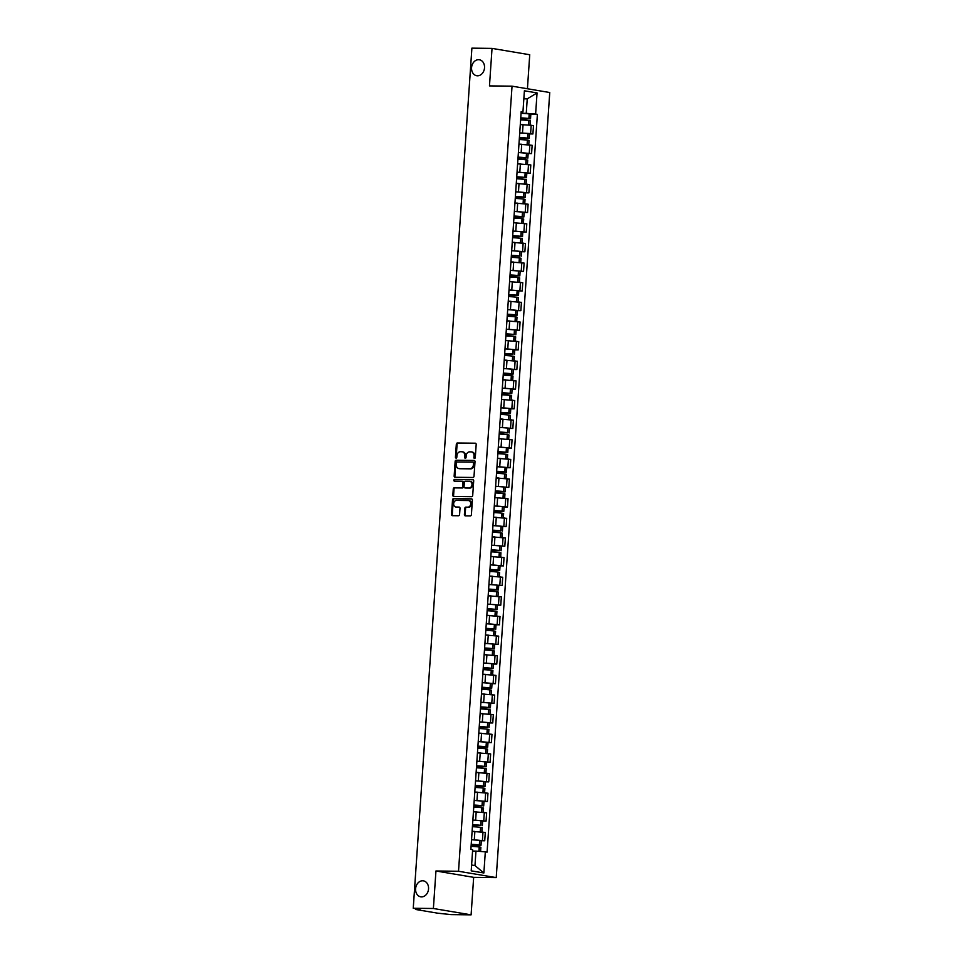 <?xml version="1.0" encoding="UTF-8"?>
<svg xmlns="http://www.w3.org/2000/svg" width="963" height="963" viewBox="0 0 963 963"><rect width="100%" height="100%" fill="white"/><g stroke="black" fill="none" stroke-linecap="round" stroke-linejoin="round"><path stroke-width="1.44" d="M474.53 458.424A0.867 0.698 -80.4 0 0 475.289 457.569L476.179 444.449A1.24 0.987 -80.4 0 0 475.277 443.197L457.389 442.992A1.24 0.987 -80.4 0 0 456.318 444.208L455.427 457.341A0.867 0.698 -80.4 0 0 456.811 457.353L456.931 455.655A3.972 3.166 -80.4 0 1 460.374 451.743L461.867 451.755A3.972 3.166 -80.4 0 1 462.252 451.791A3.972 3.166 -80.4 0 1 464.78 455.752L464.66 457.449A0.867 0.698 -80.4 0 0 466.056 457.461L466.164 455.764A3.972 3.166 -80.4 0 1 469.619 451.852L471.1 451.864A3.972 3.166 -80.4 0 1 471.497 451.9A3.972 3.166 -80.4 0 1 474.013 455.86L473.892 457.557A0.867 0.698 -80.4 0 0 474.53 458.424M422.625 880.784A8.101 6.452 -80.4 0 0 415.643 888.259A8.101 6.452 -80.4 0 0 420.723 896.818A8.101 6.452 -80.4 0 0 421.517 896.89A8.101 6.452 -80.4 0 0 428.499 889.415A8.101 6.452 -80.4 0 0 423.419 880.856A8.101 6.452 -80.4 0 0 422.625 880.784M478.599 59.694A8.101 6.452 -80.4 0 0 471.617 67.169A8.101 6.452 -80.4 0 0 476.697 75.728A8.101 6.452 -80.4 0 0 477.504 75.8A8.101 6.452 -80.4 0 0 484.473 68.325A8.101 6.452 -80.4 0 0 479.393 59.766A8.101 6.452 -80.4 0 0 478.599 59.694M464.395 514.591A1.24 0.987 -80.4 0 0 465.298 515.843L470.317 515.903A1.24 0.987 -80.4 0 0 471.401 514.675L472.388 500.098A1.24 0.987 -80.4 0 0 471.485 498.858L453.597 498.641A1.24 0.987 -80.4 0 0 452.526 499.869L451.527 514.447A1.24 0.987 -80.4 0 0 452.441 515.687L458.496 515.759A1.24 0.987 -80.4 0 0 459.58 514.543L460.001 508.295A1.24 0.987 -80.4 0 0 459.086 507.056L456.089 507.02A3.322 2.648 -80.4 0 1 455.764 506.983A3.322 2.648 -80.4 0 1 453.669 503.48A3.322 2.648 -80.4 0 1 456.534 500.411L468.307 500.543A3.322 2.648 -80.4 0 1 468.632 500.579A3.322 2.648 -80.4 0 1 470.726 504.082A3.322 2.648 -80.4 0 1 467.862 507.152L465.899 507.128A1.24 0.987 -80.4 0 0 464.816 508.356L464.395 514.591L465.141 514.724A1.24 0.987 -80.4 0 0 465.635 515.843M458.52 871.262L435.95 870.985L433.386 908.494L413.247 908.253L471.894 48.15L492.033 48.391L489.469 85.9L512.039 86.164L458.52 871.262L496.222 877.606L549.753 92.52L512.039 86.164M472.941 477.479A1.24 0.987 -80.4 0 0 474.013 476.252L475.012 461.674A1.24 0.987 -80.4 0 0 474.097 460.434L456.221 460.218A1.24 0.987 -80.4 0 0 455.138 461.446L454.151 476.023A1.24 0.987 -80.4 0 0 455.054 477.275L472.941 477.479M473.7 480.886L472.701 495.464A1.24 0.987 -80.4 0 1 471.629 496.691L453.742 496.475A1.24 0.987 -80.4 0 1 452.839 495.235L453.26 488.999A1.24 0.987 -80.4 0 1 454.343 487.772L461.59 487.856A1.24 0.987 -80.4 0 0 462.673 486.628L462.95 482.499A1.24 0.987 -80.4 0 0 462.047 481.247L454.488 481.163A0.867 0.698 -80.4 0 1 454.608 479.43L472.785 479.646A1.24 0.987 -80.4 0 1 473.7 480.886M433.386 908.494L471.1 914.85L450.961 914.609L437.623 913.177L416.269 909.578L415.823 908.687M527.423 88.752L529.734 54.747L492.033 48.391M471.1 914.85L473.664 877.341L496.222 877.606M413.247 908.253L419.928 909.385L415.775 909.421M519.803 131.787L520.369 123.481M519.346 138.467L529.193 138.455L527.531 138.13L527.844 133.544A9.618 0.722 3.9 0 0 519.719 132.918L530.613 133.58L531.179 125.274L520.646 124.6M531.179 125.274L533.478 125.659L532.912 133.965L529.506 133.917M530.613 133.58L532.912 133.965M518.455 151.42L519.021 143.114M528.169 153.55L531.576 153.599L532.142 145.293L519.31 144.233M518.383 152.539L531.576 153.599M517.119 171.053L517.685 162.747M526.833 173.196L530.24 173.232L530.806 164.926L517.974 163.866M516.662 177.734L526.52 177.722L524.859 177.409L525.172 172.81A9.618 0.722 3.9 0 0 517.047 172.184L530.24 173.232M515.783 190.686L516.349 182.38M525.485 192.829L528.892 192.865L529.457 184.559L516.637 183.5M515.325 197.367L525.184 197.367L523.523 197.042L523.836 192.444A9.618 0.722 3.9 0 0 515.711 191.818L528.892 192.865M514.447 210.319L515.012 202.013M524.149 212.462L527.555 212.498L528.121 204.192L515.289 203.133M513.989 217L523.848 217L522.187 216.675L522.5 212.077A9.618 0.722 3.9 0 0 514.362 211.451L527.555 212.498M513.11 229.952L513.676 221.646M522.813 232.095L526.219 232.131L526.785 223.825L513.953 222.766M512.653 236.633L522.5 236.633L520.839 236.308L521.152 231.71A9.618 0.722 3.9 0 0 513.026 231.084L526.219 232.131M511.762 249.586L512.328 241.28M521.477 251.728L524.883 251.764L525.449 243.458L512.617 242.399M511.69 250.705L524.883 251.764M510.426 269.219L510.992 260.913M520.14 271.361L523.547 271.397L524.113 263.092L511.281 262.032M509.969 275.899L519.827 275.899L518.166 275.574L518.479 270.976A9.618 0.722 3.9 0 0 510.354 270.362L523.547 271.397M509.09 288.852L509.656 280.546M518.792 290.995L522.199 291.031L522.765 282.725L509.945 281.665M508.633 295.533L518.491 295.533L516.83 295.208L517.143 290.609A9.618 0.722 3.9 0 0 509.018 289.995L522.199 291.031M507.754 308.485L508.32 300.179M517.456 310.628L520.863 310.664L521.428 302.358L508.596 301.299M507.296 315.166L517.155 315.166L515.494 314.841L515.807 310.242A9.618 0.722 3.9 0 0 507.67 309.629L520.863 310.664M506.418 328.118L506.983 319.812M516.12 330.261L519.526 330.297L520.092 321.991L507.26 320.932M506.333 329.238L519.526 330.297M505.069 347.751L505.635 339.445M514.784 349.894L518.19 349.93L518.756 341.624L505.924 340.565M504.997 348.871L518.19 349.93M503.733 367.385L504.299 359.079M513.448 369.527L516.854 369.563L517.42 361.257L504.588 360.21M503.276 374.065L513.135 374.065L511.473 373.74L511.786 369.142A9.618 0.722 3.9 0 0 503.661 368.528L516.854 369.563M502.397 387.018L502.963 378.712M512.099 389.16L515.506 389.196L516.072 380.891L503.252 379.843M501.94 393.698L511.798 393.698L510.137 393.373L510.45 388.775A9.618 0.722 3.9 0 0 502.325 388.161L515.506 389.196M501.061 406.651L501.627 398.345M510.763 408.794L514.17 408.83L514.736 400.524L501.916 399.476M500.604 413.332L510.462 413.332L508.801 413.007L509.114 408.408A9.618 0.722 3.9 0 0 500.977 407.794L514.17 408.83M499.725 426.284L500.291 417.978M509.427 428.427L512.834 428.463L513.399 420.157L500.567 419.11M499.641 427.403L512.834 428.463M498.377 445.917L498.954 437.611M508.091 448.06L511.497 448.096L512.063 439.79L499.231 438.743M498.304 447.037L511.497 448.096M497.04 465.55L497.606 457.244M506.755 467.693L510.161 467.741L510.727 459.423L497.895 458.376M496.583 472.231L506.442 472.231L504.781 471.906L505.094 467.32A9.618 0.722 3.9 0 0 496.968 466.694L510.161 467.741M495.704 485.196L496.27 476.878M505.419 487.326L508.813 487.374L509.391 479.056L496.559 478.009M495.247 491.864L505.106 491.864L503.444 491.539L503.757 486.953A9.618 0.722 3.9 0 0 495.632 486.327L508.813 487.374M494.368 504.829L494.934 496.523M504.07 506.959L507.477 507.007L508.043 498.702L495.223 497.642M494.296 505.948L507.477 507.007M493.032 524.462L493.598 516.156M502.734 526.592L506.141 526.641L506.707 518.335L493.875 517.275M492.948 525.581L506.141 526.641M491.696 544.095L492.262 535.789M504.805 546.274L491.612 545.214A9.618 0.722 3.9 0 1 499.737 545.852L504.805 546.274L505.37 537.968L492.538 536.909M490.348 563.728L490.913 555.422M500.062 565.859L503.468 565.907L504.034 557.601L491.202 556.542M489.89 570.409L499.749 570.397L498.088 570.072L498.401 565.486A9.618 0.722 3.9 0 0 490.275 564.86L503.468 565.907M489.011 583.361L489.577 575.055M498.726 585.492L502.12 585.54L502.698 577.234L489.866 576.175M488.554 590.042L498.413 590.03L496.752 589.705L497.064 585.119A9.618 0.722 3.9 0 0 488.939 584.493L502.12 585.54M487.675 602.994L488.241 594.689M497.377 605.125L500.784 605.173L501.35 596.867L488.53 595.808M487.218 609.675L497.077 609.663L495.415 609.35L495.728 604.752A9.618 0.722 3.9 0 0 487.591 604.126L500.784 605.173M486.339 622.628L486.905 614.322M496.041 624.77L499.448 624.806L500.014 616.501L487.182 615.441M486.255 623.747L499.448 624.806M485.003 642.261L485.569 633.955M494.705 644.403L498.112 644.44L498.678 636.134L485.846 635.074M484.545 648.942L494.392 648.942L492.731 648.617L493.044 644.018A9.618 0.722 3.9 0 0 484.919 643.392L498.112 644.44M483.655 661.894L484.22 653.588M493.369 664.037L496.776 664.073L497.341 655.767L484.509 654.708M483.209 668.575L493.056 668.575L491.395 668.25L491.708 663.651A9.618 0.722 3.9 0 0 483.582 663.025L496.776 664.073M482.319 681.527L482.884 673.221M492.033 683.67L495.439 683.706L496.005 675.4L483.173 674.341M481.861 688.208L491.72 688.208L490.059 687.883L490.372 683.285A9.618 0.722 3.9 0 0 482.246 682.659L495.439 683.706M480.982 701.16L481.548 692.854M490.685 703.303L494.091 703.339L494.657 695.033L481.837 693.974M480.525 707.841L490.384 707.841L488.723 707.516L489.035 702.918A9.618 0.722 3.9 0 0 480.91 702.292L494.091 703.339M479.646 720.793L480.212 712.488M489.348 722.936L492.755 722.972L493.321 714.666L480.489 713.607M479.562 721.913L492.755 722.972M478.31 740.427L478.876 732.121M488.012 742.569L491.419 742.605L491.985 734.3L479.153 733.24M477.853 747.107L487.699 747.107L486.038 746.782L486.351 742.184A9.618 0.722 3.9 0 0 478.226 741.57L491.419 742.605M476.962 760.06L477.528 751.754M486.676 762.202L490.083 762.239L490.649 753.933L477.817 752.873M476.516 766.741L486.363 766.741L484.702 766.416L485.015 761.817A9.618 0.722 3.9 0 0 476.89 761.203L490.083 762.239M475.626 779.693L476.191 771.387M485.34 781.836L488.747 781.872L489.312 773.566L476.48 772.507M475.168 786.374L485.027 786.374L483.366 786.049L483.679 781.45A9.618 0.722 3.9 0 0 475.553 780.837L488.747 781.872M474.29 799.326L474.855 791.02M483.992 801.469L487.398 801.505L487.964 793.199L475.144 792.14M474.217 800.446L487.398 801.505M472.953 818.959L473.519 810.653M482.656 821.102L486.062 821.138L486.628 812.832L473.796 811.785M472.869 820.079L486.062 821.138M471.617 838.592L472.183 830.287M481.319 840.735L484.726 840.771L485.292 832.465L472.46 831.418M471.16 845.273L481.006 845.273L479.345 844.948L479.658 840.35A9.618 0.722 3.9 0 0 471.533 839.736L484.726 840.771M471.605 865.015L474.976 865.581L475.963 851.099L485.316 851.846L483.871 872.984L471.208 870.853L472.652 849.703L470.871 849.402L521.176 111.636L522.945 111.937L521.115 112.539M520.682 118.834L530.529 118.822L528.88 118.497L529.193 113.911A9.618 0.722 3.9 0 0 521.055 113.285L526.255 113.333L527.243 98.852L523.872 98.286M523.836 98.816L527.243 98.852L537.053 92.917L535.621 114.067L526.255 113.333M522.945 111.937L524.39 90.787L537.053 92.917M485.316 851.846L487.085 852.135L537.39 114.368L535.621 114.067M435.95 870.985L473.664 877.341M475.963 851.099L472.556 851.063A9.618 0.722 3.9 0 1 473.351 851.075M530.842 114.284L537.39 114.368M474.976 865.581L483.871 872.984M474.855 458.34A0.867 0.698 -80.4 0 1 474.651 457.678L474.771 455.981A3.972 3.166 -80.4 0 0 472.255 452.032A3.972 3.166 -80.4 0 0 471.87 451.996M462.625 451.888A3.972 3.166 -80.4 0 1 463.01 451.924A3.972 3.166 -80.4 0 1 465.526 455.872L465.418 457.569A0.867 0.698 -80.4 0 0 465.611 458.232M475.686 443.317L458.147 443.112A1.24 0.987 -80.4 0 0 457.076 444.34L456.173 457.461A0.867 0.698 -80.4 0 0 456.378 458.123M474.518 460.555L456.968 460.35A1.24 0.987 -80.4 0 0 455.896 461.566L454.897 476.143A1.24 0.987 -80.4 0 0 455.391 477.275M473.519 463.022A0.867 0.698 -80.4 0 0 472.893 462.144L457.196 461.963A0.867 0.698 -80.4 0 0 456.438 462.818L456.318 464.611A3.972 3.166 -80.4 0 0 458.833 468.572A3.972 3.166 -80.4 0 0 459.231 468.608A3.972 3.166 -80.4 0 0 459.592 468.692A3.972 3.166 -80.4 0 0 459.977 468.728L469.956 468.728A3.972 3.166 -80.4 0 0 473.399 464.816L473.519 463.022L474.278 463.155A0.867 0.698 -80.4 0 0 473.64 462.276L473.062 462.18M474.278 463.155L474.157 464.936A3.972 3.166 -80.4 0 1 470.714 468.861L459.977 468.728M462.288 481.283L462.794 481.38A1.24 0.987 -80.4 0 1 463.709 482.619L463.42 486.76A1.24 0.987 -80.4 0 1 462.348 487.988L455.09 487.892A1.24 0.987 -80.4 0 0 454.018 489.12L453.597 495.355A1.24 0.987 -80.4 0 0 454.091 496.487M473.206 479.767L455.367 479.55A0.867 0.698 -80.4 0 0 454.909 481.163M469.113 487.94A3.322 2.648 -80.4 0 0 471.978 484.871A3.322 2.648 -80.4 0 0 469.896 481.368A3.322 2.648 -80.4 0 0 469.571 481.331L465.418 481.283A1.24 0.987 -80.4 0 0 464.347 482.511L464.058 486.652A1.24 0.987 -80.4 0 0 464.973 487.892L469.872 488.072A3.322 2.648 -80.4 0 0 472.737 485.003A3.322 2.648 -80.4 0 0 470.654 481.488A3.322 2.648 -80.4 0 0 470.317 481.464M465.478 487.988A1.24 0.987 -80.4 0 0 465.719 488.024L464.973 487.892M469.872 488.072L465.719 488.024M469.065 500.676A3.322 2.648 -80.4 0 1 469.39 500.7A3.322 2.648 -80.4 0 1 471.473 504.215A3.322 2.648 -80.4 0 1 468.608 507.284L466.646 507.26A1.24 0.987 -80.4 0 0 465.574 508.488L465.141 514.724M456.197 507.032A3.322 2.648 -80.4 0 0 456.51 507.116A3.322 2.648 -80.4 0 0 456.835 507.14L456.089 507.02M459.507 507.176L456.835 507.14M471.894 498.978L454.355 498.774A1.24 0.987 -80.4 0 0 453.272 499.99L452.285 514.567A1.24 0.987 -80.4 0 0 452.779 515.699M520.742 118.016L528.892 118.714L520.694 118.678M520.61 119.894A9.618 0.722 3.9 0 1 528.735 120.519L530.396 120.844L530.107 125.118M529.193 113.911L530.842 114.236L530.529 118.822M528.88 118.497A9.618 0.722 -176.1 0 0 520.742 117.883M520.658 124.504A9.618 0.722 3.9 0 1 522.873 124.624M519.394 137.649L527.555 138.347L519.358 138.311M519.274 139.527A9.618 0.722 3.9 0 1 527.399 140.153L529.06 140.478L528.771 144.751M527.844 133.544L529.506 133.869L529.193 138.455M527.531 138.13A9.618 0.722 -176.1 0 0 519.406 137.516M519.322 144.137A9.618 0.722 3.9 0 1 521.537 144.257M518.058 157.282L526.219 157.98L518.01 157.944M517.938 159.16A9.618 0.722 3.9 0 1 526.063 159.786L527.724 160.111L527.423 164.384M518.01 158.101L526.195 157.776A9.618 0.722 -176.1 0 0 518.07 157.15M518.383 152.551A9.618 0.722 3.9 0 1 526.508 153.177L528.169 153.502L527.856 158.088M517.974 163.77A9.618 0.722 3.9 0 1 520.201 163.891M516.722 176.915L524.883 177.613L516.674 177.577M516.589 178.793A9.618 0.722 3.9 0 1 524.727 179.419L526.376 179.744L526.087 184.017M525.172 172.81L526.833 173.135L526.52 177.722M524.859 177.409A9.618 0.722 -176.1 0 0 516.734 176.783M516.637 183.403A9.618 0.722 3.9 0 1 518.864 183.524M515.386 196.548L523.535 197.246L515.337 197.21M515.253 198.426A9.618 0.722 3.9 0 1 523.378 199.052L525.04 199.377L524.751 203.65M523.836 192.444L525.497 192.769L525.184 197.367M523.523 197.042A9.618 0.722 -176.1 0 0 515.398 196.416M515.301 203.037A9.618 0.722 3.9 0 1 517.528 203.157M514.049 216.181L522.199 216.88L514.001 216.844M513.917 218.059A9.618 0.722 3.9 0 1 522.042 218.685L523.703 219.01L523.415 223.284M522.5 212.077L524.161 212.402L523.848 217M522.187 216.675A9.618 0.722 -176.1 0 0 514.049 216.049M513.965 222.67A9.618 0.722 3.9 0 1 516.18 222.79M512.701 235.815L520.863 236.513L512.665 236.477M512.581 237.692A9.618 0.722 3.9 0 1 520.706 238.318L522.367 238.643L522.078 242.917M521.152 231.71L522.813 232.035L522.5 236.633M520.839 236.308A9.618 0.722 -176.1 0 0 512.713 235.682M512.629 242.303A9.618 0.722 3.9 0 1 514.844 242.423M511.365 255.448L519.526 256.146L511.317 256.11M511.245 257.326A9.618 0.722 3.9 0 1 519.37 257.952L521.031 258.277L520.742 262.55M511.317 256.266L519.502 255.941A9.618 0.722 -176.1 0 0 511.377 255.315M511.69 250.717A9.618 0.722 3.9 0 1 519.815 251.343L521.477 251.668L521.164 256.266M511.281 261.936A9.618 0.722 3.9 0 1 513.508 262.056M510.029 275.081L518.19 275.779L509.981 275.743M509.896 276.959A9.618 0.722 3.9 0 1 518.034 277.585L519.695 277.91L519.394 282.183M518.479 270.976L520.14 271.301L519.827 275.899M518.166 275.574A9.618 0.722 -176.1 0 0 510.041 274.949M509.945 281.569A9.618 0.722 3.9 0 1 512.172 281.702M508.693 294.714L516.842 295.412L508.645 295.376M508.56 296.592A9.618 0.722 3.9 0 1 516.686 297.218L518.347 297.543L518.058 301.816M517.143 290.609L518.804 290.934L518.491 295.533M516.83 295.208A9.618 0.722 -176.1 0 0 508.705 294.582M508.608 301.202A9.618 0.722 3.9 0 1 510.835 301.335M507.357 314.347L515.506 315.057L507.308 315.009M507.224 316.237A9.618 0.722 3.9 0 1 515.349 316.851L517.011 317.176L516.722 321.449M515.807 310.242L517.468 310.568L517.155 315.166M515.494 314.841A9.618 0.722 -176.1 0 0 507.357 314.215M507.272 320.835A9.618 0.722 3.9 0 1 509.487 320.968M506.008 333.98L514.17 334.691L505.972 334.643M505.888 335.87A9.618 0.722 3.9 0 1 514.013 336.484L515.674 336.809L515.386 341.083M505.96 334.799L514.146 334.474A9.618 0.722 -176.1 0 0 506.02 333.848M506.333 329.262A9.618 0.722 3.9 0 1 514.459 329.876L516.12 330.201L515.807 334.799M505.936 340.481A9.618 0.722 3.9 0 1 508.151 340.601M504.672 353.614L512.834 354.324L504.624 354.276M504.552 355.503A9.618 0.722 3.9 0 1 512.677 356.117L514.338 356.442L514.049 360.716M504.624 354.432L512.81 354.107A9.618 0.722 -176.1 0 0 504.684 353.481M504.997 348.895A9.618 0.722 3.9 0 1 513.123 349.509L514.784 349.834L514.471 354.432M504.588 360.114A9.618 0.722 3.9 0 1 506.815 360.234M503.336 373.247L511.497 373.957L503.288 373.909M503.204 375.137A9.618 0.722 3.9 0 1 511.341 375.751L513.002 376.076L512.701 380.349M511.786 369.142L513.448 369.467L513.135 374.065M511.473 373.74A9.618 0.722 -176.1 0 0 503.348 373.114M503.252 379.747A9.618 0.722 3.9 0 1 505.479 379.867M502 392.88L510.149 393.59L501.952 393.542M501.867 394.77A9.618 0.722 3.9 0 1 509.993 395.384L511.654 395.709L511.365 399.982M510.45 388.775L512.111 389.1L511.798 393.698M510.137 393.373A9.618 0.722 -176.1 0 0 502.012 392.748M501.916 399.38A9.618 0.722 3.9 0 1 504.143 399.501M500.664 412.513L508.813 413.223L500.616 413.175M500.531 414.403A9.618 0.722 3.9 0 1 508.657 415.017L510.318 415.342L510.029 419.615M509.114 408.408L510.775 408.733L510.462 413.332M508.801 413.007A9.618 0.722 -176.1 0 0 500.664 412.381M500.579 419.013A9.618 0.722 3.9 0 1 502.806 419.134M499.316 432.146L507.477 432.856L499.279 432.808M499.195 434.036A9.618 0.722 3.9 0 1 507.32 434.65L508.982 434.975L508.693 439.248M499.267 432.965L507.453 432.64A9.618 0.722 -176.1 0 0 499.328 432.026M499.641 427.428A9.618 0.722 3.9 0 1 507.766 428.041L509.427 428.366L509.114 432.965M499.243 438.647A9.618 0.722 3.9 0 1 501.458 438.767M497.979 451.779L506.141 452.49L497.943 452.454M497.859 453.669A9.618 0.722 3.9 0 1 505.984 454.283L507.645 454.608L507.357 458.882M497.931 452.598L506.117 452.273A9.618 0.722 -176.1 0 0 497.991 451.659M498.304 447.061A9.618 0.722 3.9 0 1 506.43 447.687L508.091 448L507.778 452.598M497.895 458.28A9.618 0.722 3.9 0 1 500.122 458.4M496.643 471.413L504.805 472.123L496.595 472.087M496.511 473.302A9.618 0.722 3.9 0 1 504.648 473.916L506.309 474.241L506.008 478.515M505.094 467.32L506.755 467.645L506.442 472.231M504.781 471.906A9.618 0.722 -176.1 0 0 496.655 471.292M496.559 477.913A9.618 0.722 3.9 0 1 498.786 478.033M495.307 491.058L503.468 491.756L495.259 491.72M495.175 492.936A9.618 0.722 3.9 0 1 503.3 493.562L504.961 493.875L504.672 498.148M503.757 486.953L505.419 487.278L505.106 491.864M503.444 491.539A9.618 0.722 -176.1 0 0 495.319 490.925M495.223 497.546A9.618 0.722 3.9 0 1 497.45 497.666M493.971 510.691L502.12 511.389L493.923 511.353M493.838 512.569A9.618 0.722 3.9 0 1 501.964 513.195L503.625 513.52L503.336 517.781M493.911 511.497L502.108 511.172A9.618 0.722 -176.1 0 0 493.971 510.559M494.284 505.96A9.618 0.722 3.9 0 1 502.421 506.586L504.082 506.911L503.769 511.497M493.887 517.179A9.618 0.722 3.9 0 1 496.114 517.3M492.635 530.324L500.784 531.022L492.587 530.986M492.502 532.202A9.618 0.722 3.9 0 1 500.628 532.828L502.289 533.153L502 537.426M492.575 531.131L500.76 530.806A9.618 0.722 -176.1 0 0 492.635 530.192M492.948 525.593A9.618 0.722 3.9 0 1 501.073 526.219L502.734 526.544L502.421 531.131M492.55 536.812A9.618 0.722 3.9 0 1 494.765 536.933M491.286 549.957L499.448 550.655L491.25 550.619M491.166 551.835A9.618 0.722 3.9 0 1 499.291 552.461L500.953 552.786L500.664 557.059M491.238 550.764L499.424 550.439A9.618 0.722 -176.1 0 0 491.299 549.825M491.214 556.445A9.618 0.722 3.9 0 1 493.429 556.566M489.95 569.59L498.112 570.289L489.902 570.252M489.818 571.468A9.618 0.722 3.9 0 1 497.955 572.094L499.616 572.419L499.316 576.693M498.401 565.486L500.062 565.811L499.749 570.397M498.088 570.072A9.618 0.722 -176.1 0 0 489.962 569.458M489.866 576.079A9.618 0.722 3.9 0 1 492.093 576.199M488.614 589.224L496.776 589.922L488.566 589.886M488.482 591.101A9.618 0.722 3.9 0 1 496.607 591.727L498.268 592.052L497.979 596.326M497.064 585.119L498.726 585.444L498.413 590.03M496.752 589.705A9.618 0.722 -176.1 0 0 488.626 589.091M488.53 595.712A9.618 0.722 3.9 0 1 490.757 595.832M487.278 608.857L495.427 609.555L487.23 609.519M487.146 610.735A9.618 0.722 3.9 0 1 495.271 611.361L496.932 611.686L496.643 615.959M495.728 604.752L497.39 605.077L497.077 609.663M495.415 609.35A9.618 0.722 -176.1 0 0 487.278 608.724M487.194 615.345A9.618 0.722 3.9 0 1 489.421 615.465M485.942 628.49L494.091 629.188L485.894 629.152M485.809 630.368A9.618 0.722 3.9 0 1 493.935 630.994L495.596 631.319L495.307 635.592M485.882 629.308L494.079 628.983A9.618 0.722 -176.1 0 0 485.942 628.358M486.255 623.759A9.618 0.722 3.9 0 1 494.392 624.385L496.041 624.71L495.728 629.296M485.858 634.978A9.618 0.722 3.9 0 1 488.072 635.099M484.594 648.123L492.755 648.821L484.558 648.785M484.473 650.001A9.618 0.722 3.9 0 1 492.599 650.627L494.26 650.952L493.971 655.225M493.044 644.018L494.705 644.343L494.392 648.942M492.731 648.617A9.618 0.722 -176.1 0 0 484.606 647.991M484.521 654.611A9.618 0.722 3.9 0 1 486.736 654.732M483.257 667.756L491.419 668.454L483.209 668.418M483.125 669.634A9.618 0.722 3.9 0 1 491.262 670.26L492.924 670.585L492.623 674.858M491.708 663.651L493.369 663.976L493.056 668.575M491.395 668.25A9.618 0.722 -176.1 0 0 483.27 667.624M483.173 674.244A9.618 0.722 3.9 0 1 485.4 674.365M481.921 687.389L490.083 688.088L481.873 688.051M481.789 689.267A9.618 0.722 3.9 0 1 489.926 689.893L491.575 690.218L491.286 694.492M490.372 683.285L492.033 683.61L491.72 688.208M490.059 687.883A9.618 0.722 -176.1 0 0 481.933 687.257M481.837 693.878A9.618 0.722 3.9 0 1 484.064 693.998M480.585 707.023L488.735 707.721L480.537 707.685M480.453 708.9A9.618 0.722 3.9 0 1 488.578 709.526L490.239 709.851L489.95 714.125M489.035 702.918L490.697 703.243L490.384 707.841M488.723 707.516A9.618 0.722 -176.1 0 0 480.597 706.89M480.501 713.511A9.618 0.722 3.9 0 1 482.728 713.631M479.249 726.656L487.398 727.354L479.201 727.318M479.117 728.534A9.618 0.722 3.9 0 1 487.242 729.16L488.903 729.485L488.614 733.758M479.189 727.474L487.386 727.149A9.618 0.722 -176.1 0 0 479.249 726.523M479.562 721.937A9.618 0.722 3.9 0 1 487.699 722.551L489.36 722.876L489.035 727.474M479.165 733.144A9.618 0.722 3.9 0 1 481.38 733.276M477.901 746.289L486.062 746.987L477.865 746.951M477.78 748.167A9.618 0.722 3.9 0 1 485.906 748.793L487.567 749.118L487.278 753.391M486.351 742.184L488.012 742.509L487.699 747.107M486.038 746.782A9.618 0.722 -176.1 0 0 477.913 746.156M477.829 752.777A9.618 0.722 3.9 0 1 480.043 752.91M476.565 765.922L484.726 766.632L476.516 766.584M476.444 767.812A9.618 0.722 3.9 0 1 484.57 768.426L486.231 768.751L485.93 773.024M485.015 761.817L486.676 762.142L486.363 766.741M484.702 766.416A9.618 0.722 -176.1 0 0 476.577 765.79M476.48 772.41A9.618 0.722 3.9 0 1 478.707 772.543M475.228 785.555L483.39 786.265L475.18 786.217M475.096 787.445A9.618 0.722 3.9 0 1 483.233 788.059L484.895 788.384L484.594 792.657M483.679 781.45L485.34 781.775L485.027 786.374M483.366 786.049A9.618 0.722 -176.1 0 0 475.241 785.423M475.144 792.055A9.618 0.722 3.9 0 1 477.371 792.176M473.892 805.188L482.042 805.899L473.844 805.85M473.76 807.078A9.618 0.722 3.9 0 1 481.885 807.692L483.546 808.017L483.257 812.291M473.832 806.007L482.03 805.682A9.618 0.722 -176.1 0 0 473.904 805.056M474.217 800.47A9.618 0.722 3.9 0 1 482.343 801.084L484.004 801.409L483.691 806.007M473.808 811.689A9.618 0.722 3.9 0 1 476.035 811.809M472.556 824.822L480.706 825.532L472.508 825.484M472.424 826.711A9.618 0.722 3.9 0 1 480.549 827.325L482.21 827.65L481.921 831.924M472.496 825.64L480.693 825.315A9.618 0.722 -176.1 0 0 472.556 824.689M472.869 820.103A9.618 0.722 3.9 0 1 481.006 820.717L482.668 821.042L482.355 825.64M472.472 831.322A9.618 0.722 3.9 0 1 474.687 831.442M471.208 844.455L479.369 845.165L471.172 845.117M471.088 846.345A9.618 0.722 3.9 0 1 479.213 846.959L480.874 847.284L480.585 851.473M479.658 840.35L481.319 840.675L481.006 845.273M479.345 844.948A9.618 0.722 -176.1 0 0 471.22 844.322M483.763 820.753L484.329 812.447M485.099 801.12L485.665 792.814M486.435 781.487L487.013 773.181M487.784 761.853L488.349 753.548M489.12 742.22L489.686 733.914M490.456 722.587L491.022 714.281M491.792 702.954L492.358 694.648M493.128 683.321L493.694 675.015M494.476 663.688L495.042 655.382M495.813 644.054L496.378 635.749M497.149 624.421L497.715 616.115M498.485 604.788L499.051 596.482M499.821 585.155L500.387 576.849M501.169 565.522L501.735 557.204M502.505 545.877L503.071 537.571M503.842 526.243L504.407 517.938M505.178 506.61L505.744 498.304M506.514 486.977L507.08 478.671M507.862 467.344L508.428 459.038M509.198 447.711L509.764 439.405M510.534 428.078L511.1 419.772M511.871 408.444L512.436 400.139M513.207 388.811L513.773 380.505M514.555 369.178L515.121 360.872M515.891 349.545L516.457 341.239M517.227 329.912L517.793 321.606M518.563 310.279L519.129 301.973M519.9 290.645L520.465 282.34M521.236 271.012L521.814 262.706M522.584 251.379L523.15 243.073M523.92 231.746L524.486 223.44M525.256 212.113L525.822 203.807M526.592 192.48L527.158 184.174M527.929 172.846L528.506 164.541M529.277 153.213L529.843 144.907M482.427 840.386L482.993 832.08M474.302 839.748L474.867 831.442M475.638 820.115L476.204 811.809M476.974 800.482L477.54 792.176M478.322 780.849L478.888 772.543M479.658 761.215L480.224 752.91M480.994 741.582L481.56 733.276M482.331 721.949L482.896 713.643M483.667 702.316L484.233 694.01M485.015 682.683L485.581 674.377M486.351 663.05L486.917 654.744M487.687 643.416L488.253 635.099M489.023 623.783L489.589 615.465M490.36 604.138L490.925 595.832M491.696 584.505L492.274 576.199M493.044 564.872L493.61 556.566M494.38 545.239L494.946 536.933M495.716 525.605L496.282 517.3M497.052 505.972L497.618 497.666M498.389 486.339L498.954 478.033M499.737 466.706L500.303 458.4M501.073 447.073L501.639 438.767M502.409 427.44L502.975 419.134M503.745 407.806L504.311 399.501M505.081 388.173L505.647 379.867M506.43 368.54L506.995 360.234M507.766 348.907L508.332 340.601M509.102 329.274L509.668 320.968M510.438 309.641L511.004 301.335M511.774 290.007L512.34 281.702M513.123 270.374L513.688 262.068M514.459 250.741L515.024 242.435M515.795 231.108L516.361 222.802M517.131 211.475L517.697 203.169M518.467 191.842L519.033 183.524M519.815 172.208L520.381 163.891M521.152 152.563L521.717 144.257M522.488 132.93L523.053 124.624M474.771 455.981L474.013 455.86M465.418 457.569L464.66 457.449M465.526 455.872L464.78 455.752M456.173 457.461L455.427 457.341M457.076 444.34L456.318 444.208M458.147 443.112L457.389 442.992M474.651 457.678L473.892 457.557M454.897 476.143L454.151 476.023M455.896 461.566L455.138 461.446M456.968 460.35L456.221 460.218M470.714 468.861L469.956 468.728M474.157 464.936L473.399 464.816M453.597 495.355L452.839 495.235M454.018 489.12L453.26 488.999M455.09 487.892L454.343 487.772M462.348 487.988L461.59 487.856M463.42 486.76L462.673 486.628M463.709 482.619L462.95 482.499M455.367 479.55L454.608 479.43M465.574 508.488L464.816 508.356M466.646 507.26L465.899 507.128M468.608 507.284L467.862 507.152M452.285 514.567L451.527 514.447M453.272 499.99L452.526 499.869M454.355 498.774L453.597 498.641M528.591 124.949L528.892 120.531M529.024 118.521L529.337 113.923M528.434 124.937L528.735 120.519M527.255 144.582L527.555 140.165M527.688 138.154L528.001 133.556M527.098 144.57L527.399 140.153M525.918 164.216L526.219 159.798M526.352 157.788L526.665 153.189M526.195 157.776L526.508 153.177M525.762 164.204L526.063 159.786M524.57 183.849L524.871 179.431M525.016 177.421L525.329 172.822M524.426 183.837L524.727 179.419M523.234 203.482L523.535 199.064M523.679 197.054L523.992 192.456M523.078 203.47L523.378 199.052M521.898 223.115L522.199 218.697M522.331 216.687L522.644 212.089M521.741 223.103L522.042 218.685M520.562 242.748L520.863 238.33M520.995 236.32L521.308 231.734M520.405 242.736L520.706 238.318M519.226 262.381L519.526 257.964M519.659 255.953L519.972 251.367M519.502 255.941L519.815 251.343M519.069 262.369L519.37 257.952M517.877 282.015L518.178 277.609M518.323 275.587L518.636 271M517.733 282.003L518.034 277.585M516.541 301.648L516.842 297.242M516.987 295.22L517.3 290.633M516.385 301.636L516.686 297.218M515.205 321.281L515.506 316.875M515.638 314.853L515.951 310.267M515.049 321.269L515.349 316.851M513.869 340.914L514.17 336.508M514.302 334.486L514.615 329.9M514.146 334.474L514.459 329.876M513.712 340.902L514.013 336.484M512.533 360.547L512.834 356.141M512.966 354.119L513.279 349.533M512.81 354.107L513.123 349.509M512.376 360.535L512.677 356.117M511.184 380.18L511.485 375.775M511.63 373.752L511.943 369.166M511.04 380.168L511.341 375.751M509.848 399.814L510.149 395.408M510.294 393.386L510.607 388.799M509.692 399.801L509.993 395.384M508.512 419.447L508.813 415.041M508.946 413.031L509.258 408.432M508.356 419.435L508.657 415.017M507.176 439.08L507.477 434.674M507.609 432.664L507.922 428.066M507.453 432.64L507.766 428.041M507.02 439.068L507.32 434.65M505.84 458.713L506.141 454.307M506.273 452.297L506.586 447.699M506.117 452.273L506.43 447.687M505.683 458.701L505.984 454.283M504.492 478.358L504.793 473.94M504.937 471.93L505.25 467.332M504.347 478.334L504.648 473.916M503.155 497.991L503.456 493.574M503.601 491.563L503.914 486.965M502.999 497.967L503.3 493.562M501.819 517.625L502.12 513.207M502.253 511.197L502.566 506.598M502.108 511.172L502.421 506.586M501.663 517.6L501.964 513.195M500.483 537.258L500.784 532.84M500.916 530.83L501.229 526.231M500.76 530.806L501.073 526.219M500.327 537.234L500.628 532.828M499.147 556.891L499.448 552.473M499.58 550.463L499.893 545.865M499.424 550.439L499.737 545.852M498.99 556.867L499.291 552.461M497.799 576.524L498.1 572.106M498.244 570.096L498.557 565.498M497.654 576.512L497.955 572.094M496.463 596.157L496.764 591.739M496.908 589.729L497.221 585.131M496.306 596.145L496.607 591.727M495.126 615.79L495.427 611.373M495.56 609.362L495.885 604.764M494.97 615.778L495.271 611.361M493.79 635.424L494.091 631.006M494.224 628.995L494.537 624.397M494.079 628.983L494.392 624.385M493.634 635.411L493.935 630.994M492.454 655.057L492.755 650.639M492.887 648.629L493.2 644.03M492.298 655.045L492.599 650.627M491.118 674.69L491.419 670.272M491.551 668.262L491.864 663.663M490.961 674.678L491.262 670.26M489.77 694.323L490.071 689.905M490.215 687.895L490.528 683.309M489.625 694.311L489.926 689.893M488.434 713.956L488.735 709.538M488.879 707.528L489.192 702.942M488.277 713.944L488.578 709.526M487.097 733.589L487.398 729.184M487.531 727.161L487.844 722.575M487.386 727.149L487.699 722.551M486.941 733.577L487.242 729.16M485.761 753.222L486.062 748.817M486.195 746.794L486.508 742.208M485.605 753.21L485.906 748.793M484.425 772.856L484.726 768.45M484.858 766.428L485.171 761.841M484.269 772.844L484.57 768.426M483.077 792.489L483.378 788.083M483.522 786.061L483.835 781.475M482.932 792.477L483.233 788.059M481.741 812.122L482.042 807.716M482.186 805.694L482.499 801.108M482.03 805.682L482.343 801.084M481.584 812.11L481.885 807.692M480.405 831.755L480.706 827.349M480.838 825.327L481.151 820.741M480.693 825.315L481.006 820.717M480.248 831.743L480.549 827.325M479.068 851.352L479.369 846.983M479.502 844.96L479.815 840.374M478.912 851.34L479.213 846.959M472.255 452.032L471.497 451.9M463.01 451.924L462.252 451.791M473.724 462.288L472.977 462.156M459.592 468.692L458.833 468.572M462.914 481.38L462.168 481.259M470.654 481.488L469.896 481.368M465.598 488.012L464.852 487.88M469.39 500.7L468.632 500.579M456.51 507.116L455.764 506.983M501.085 550.764L501.398 546.177"/></g></svg>
